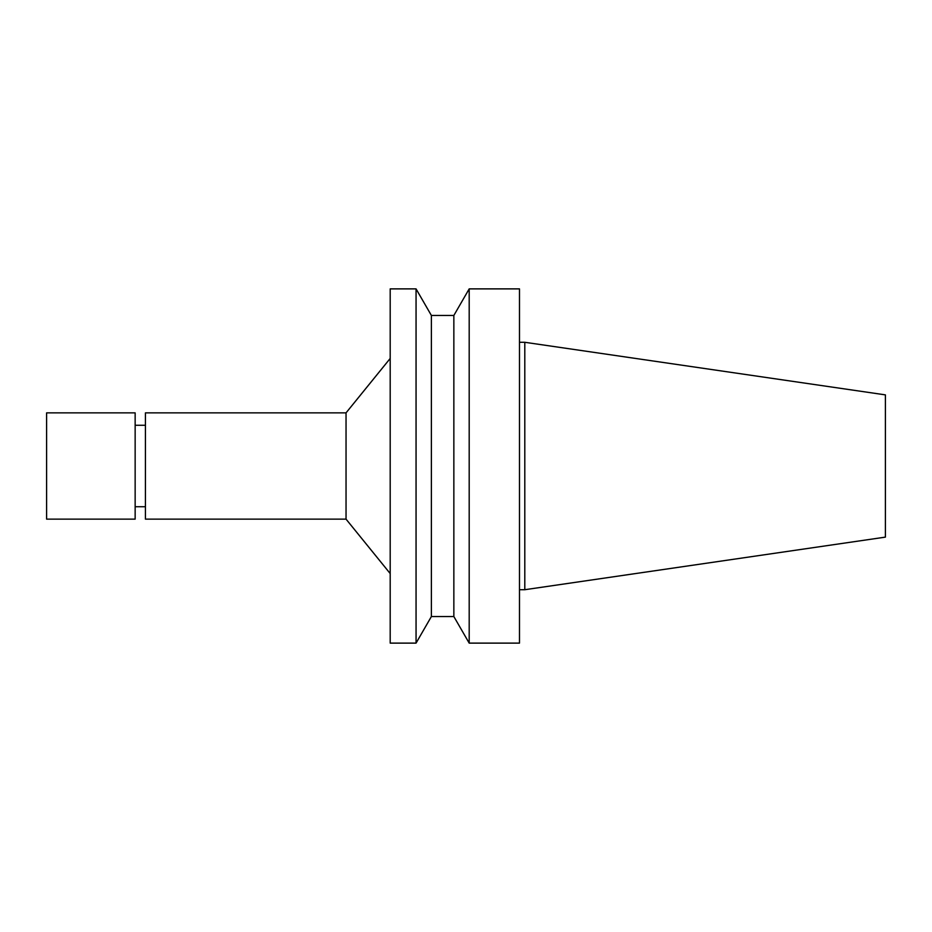 <?xml version="1.0" encoding="UTF-8"?>
<svg xmlns="http://www.w3.org/2000/svg" width="932" height="932" viewBox="0 0 932 932"><rect width="100%" height="100%" fill="white"/><g stroke="black" fill="none" stroke-linecap="round" stroke-linejoin="round"><path stroke-width="1.4" d="M135.152 506.74L145.427 506.74M346.04 519.136L346.04 412.864L145.427 412.864L145.427 519.136L346.04 519.136L390.193 573.553M390.193 288.885L390.193 643.115L416.056 643.115L416.056 288.885L390.193 288.885M416.056 288.885L431.388 315.459L431.388 616.541L416.056 643.115M431.388 315.459L453.849 315.459L453.849 616.541L469.192 643.115L519.485 643.115L519.485 288.885L469.192 288.885L469.192 643.115M431.388 616.541L453.849 616.541M519.485 342.289L524.798 342.289L524.798 589.711L519.485 589.711M524.798 342.289L885.4 394.877L885.4 537.123L524.798 589.711M46.6 519.136L46.6 412.864L135.152 412.864L135.152 519.136L46.6 519.136M135.152 425.26L145.427 425.26M346.04 412.864L390.193 358.447M453.849 315.459L469.192 288.885"/></g></svg>
